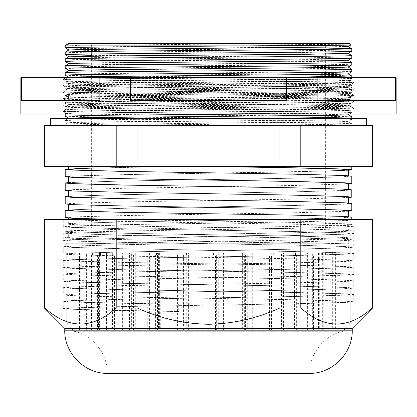 <?xml version="1.0" encoding="UTF-8"?>
<svg xmlns="http://www.w3.org/2000/svg" width="417" height="417" viewBox="0 0 417 417"><rect width="100%" height="100%" fill="white"/><g stroke="black" fill="none" stroke-linecap="round" stroke-linejoin="round"><path stroke-width="0.31" stroke-dasharray="2.08 1.56" d="M346.11 118.657L70.89 118.657L346.11 118.657L346.11 125.481L70.89 125.481L346.11 125.481M70.89 118.657L70.89 125.481M44.28 166.425L137.011 166.425L137.011 125.481L300.793 125.481L279.989 125.481L279.989 166.425L372.72 166.425M366.579 118.657L50.421 118.657M366.579 125.481L50.421 125.481M85.172 114.107L334.533 114.107L105.621 112.241L63.03 111.448L66.725 113.58L66.725 114.107L85.172 114.107L66.725 113.58C64.744 113.049 132.809 112.507 208.531 111.975C284.227 111.443 352.256 110.906 350.275 110.375C352.256 109.843 284.191 109.301 208.469 108.769C132.773 108.238 64.744 107.695 66.725 107.164C64.744 106.632 132.809 106.095 208.531 105.564C284.227 105.032 352.256 104.49 350.275 103.958C352.256 103.426 284.191 102.884 208.469 102.353C132.773 101.821 64.744 101.284 66.725 100.752C64.744 100.221 132.809 99.679 208.531 99.147C284.227 98.615 352.256 98.078 350.275 97.542C352.256 97.01 284.191 96.473 208.469 95.941C132.773 95.41 64.744 94.867 66.725 94.336C64.744 93.804 132.809 93.267 208.531 92.736C284.227 92.199 352.256 91.662 350.275 91.13C352.256 90.598 284.191 90.056 208.469 89.525C132.773 88.993 64.744 88.456 66.725 87.924C64.744 87.393 132.809 86.851 208.531 86.319C284.227 85.787 352.256 85.245 350.275 84.714L350.275 86.851L353.97 88.977L311.358 88.185L105.621 86.585L63.03 85.793L105.642 84.979L311.379 83.379L353.97 82.587L311.358 81.774L74.429 79.777L63.019 79.366L74.434 78.959L215.641 77.718L335.763 77.718L65.87 77.718L63.03 79.355M63.03 111.448L105.642 110.635L311.379 109.035L353.981 108.232L311.358 107.43L105.621 105.824L63.03 105.037L105.642 104.224L311.379 102.618L353.981 101.816L311.358 101.018L74.429 99.017L63.019 98.61L74.434 98.204L311.379 96.207L353.97 95.394L311.358 94.602L105.621 92.996L63.03 92.183L105.642 91.396L311.379 89.791L353.97 88.998L350.264 91.141L350.275 93.262C352.256 92.73 284.212 92.193 208.5 91.662C132.788 91.125 64.744 90.588 66.725 90.056C64.744 89.525 132.788 88.983 208.5 88.451C284.212 87.919 352.256 87.382 350.275 86.851C352.256 86.319 284.212 85.777 208.5 85.245C132.788 84.714 64.744 84.171 66.725 83.64L63.03 85.772M353.97 82.587L350.275 84.714C352.256 84.182 284.191 83.645 208.469 83.113C132.773 82.582 64.744 82.04 66.725 81.508L66.725 83.64C64.744 83.108 132.788 82.571 208.5 82.04C284.212 81.508 352.256 80.966 350.275 80.434L353.97 82.566M63.03 79.381L66.725 81.508C64.744 80.976 132.809 80.434 208.531 79.902C284.227 79.371 352.256 78.834 350.275 78.302L350.275 80.434C352.256 79.902 284.212 79.36 208.5 78.829L82.55 77.718L215.641 77.718M353.97 95.415L350.275 97.542L350.275 99.679C352.256 99.147 284.212 98.605 208.5 98.073C132.788 97.542 64.744 96.999 66.725 96.468C64.744 95.936 132.788 95.399 208.5 94.867C284.212 94.336 352.256 93.794 350.275 93.262L353.97 95.394M63.03 85.793L66.736 87.935L66.736 90.046L63.03 92.183M353.97 101.831L350.264 103.969L350.275 106.09C352.256 105.558 284.212 105.021 208.5 104.49C132.788 103.958 64.744 103.416 66.725 102.884C64.744 102.353 132.788 101.811 208.5 101.279C284.212 100.747 352.256 100.21 350.275 99.679L353.97 101.805M63.03 92.209L66.736 94.346L66.736 96.457L63.03 98.6M353.97 108.243L350.264 110.385L350.275 112.507C352.256 111.975 284.212 111.433 208.5 110.901C132.788 110.369 64.744 109.833 66.725 109.301C64.744 108.764 132.788 108.227 208.5 107.695C284.212 107.164 352.256 106.622 350.275 106.09L353.97 108.222M63.03 98.62L66.736 100.763L66.736 102.874L63.03 105.011M350.275 112.507L353.058 114.107L208.5 114.107C284.212 113.575 352.256 113.038 350.275 112.507M63.03 105.037L66.736 107.179L66.725 109.301L63.03 111.428M350.264 78.313L327.903 77.718L351.296 77.718L350.264 78.313M66.725 114.107L208.5 114.107M396.15 77.718L20.85 77.718M99.851 77.718L99.851 100.461L21.679 100.461L99.851 100.461L21.679 100.461L21.679 77.718M286.677 77.718L286.677 100.461L130.323 100.461L286.677 100.461L130.323 100.461L130.323 77.718M395.321 77.718L395.321 100.461L317.149 100.461L395.321 100.461L317.149 100.461L317.149 77.718M396.15 114.107L20.85 114.107M309.716 373.403L208.5 373.324L309.716 373.324C309.383 353.877 323.863 335.513 342.852 331.301L74.148 331.301L342.852 331.301L350.275 322.904L66.725 322.904L350.275 322.904L350.275 301.762L343.353 302.44L291.879 303.805L125.215 306.537L73.684 307.902L66.725 308.585C65.657 309.576 114.816 310.54 178.971 311.541L179.081 304.264C114.873 303.263 65.651 302.294 66.725 301.303L66.725 294.934L73.647 295.617L125.121 296.982L291.785 299.714L343.316 301.074L350.275 301.762M66.725 308.585L66.725 322.904L74.148 331.301C93.137 335.513 107.617 353.877 107.284 373.324L208.5 373.324L107.284 373.403M352.25 328.372L64.75 328.372M372.72 219.65L137.011 219.65L137.011 307.902C159.789 318.338 183.616 323.795 208.5 324.275C233.437 323.785 257.268 318.327 279.989 307.902L300.793 307.902C324.546 329.383 348.377 329.383 372.282 307.902L372.72 307.902M66.725 301.303L73.647 300.621L125.121 299.26L291.785 296.529L343.316 295.163L350.275 294.48L343.353 293.797L291.879 292.432L125.215 289.706L73.684 288.34L66.725 287.657L66.725 281.287L73.647 281.97L125.121 283.336L291.785 286.062L343.316 287.428L350.275 288.111L343.353 288.793L291.879 290.159L125.215 292.89L73.684 294.251L66.725 294.934M350.275 294.48L350.275 288.111M66.725 287.657L73.647 286.974L125.121 285.609L291.785 282.882L343.316 281.517L350.275 280.834L343.353 280.151L291.879 278.785L125.215 276.059L73.684 274.694L66.725 274.011L66.725 267.641L73.647 268.324L125.121 269.69L291.785 272.416L343.316 273.781L350.275 274.464L343.353 275.147L291.879 276.513L125.215 279.239L73.684 280.605L66.725 281.287M350.275 280.834L350.275 274.464M66.725 274.011L73.647 273.328L125.121 271.962L291.785 269.236L343.316 267.87L350.275 267.188L343.353 266.505L291.879 265.139L125.215 262.408L73.684 261.047L66.725 260.364L66.725 253.995L73.647 254.678L125.121 256.038L291.785 258.769L343.316 260.135L350.275 260.818L343.353 261.501L291.879 262.866L125.215 265.593L73.684 266.958L66.725 267.641M350.275 267.188L350.275 260.818M66.725 260.364L73.647 259.682L125.121 258.316L291.785 255.585L343.316 254.224L350.275 253.536L343.353 252.858L291.879 251.493L125.215 248.761L73.684 247.396L66.725 246.713L66.725 240.348L73.647 241.026L125.121 242.392L291.785 245.123L343.316 246.489L350.275 247.172L343.353 247.854L291.879 249.215L125.215 251.946L73.684 253.312L66.725 253.995M350.275 253.536L350.275 247.172M66.725 246.713L73.647 246.035L125.121 244.67L291.785 241.938L343.316 240.573L350.275 239.89L343.353 239.212L291.879 237.846L125.215 235.115L73.684 233.749L66.725 233.067L66.725 226.702L73.647 227.38L125.121 228.745L291.785 231.477L343.316 232.842L350.275 233.525L343.353 234.203L291.879 235.569L125.215 238.3L73.684 239.666L66.725 240.348M350.275 239.89L350.275 233.525M66.725 233.067L73.647 232.384L125.121 231.023L291.785 228.292L343.316 226.926L350.275 226.243L343.353 225.561L291.879 224.2L123.182 221.469L64.046 219.65L352.954 219.65L63.269 219.65L63.269 226.702L70.364 227.38L123.093 228.745L293.818 231.477L346.605 232.842L353.731 233.525L346.636 234.203L293.907 235.569L123.182 238.3L70.395 239.666L63.269 240.348L70.364 241.026L123.093 242.392L293.818 245.123L346.605 246.489L353.731 247.172L346.636 247.854L293.907 249.215L123.182 251.946L70.395 253.312L63.269 253.995L70.364 254.678L123.093 256.038L293.818 258.769L346.605 260.135L353.731 260.818L346.636 261.501L293.907 262.866L123.182 265.593L70.395 266.958L63.269 267.641L70.364 268.324L123.093 269.69L293.818 272.416L346.605 273.781L353.731 274.464L346.636 275.147L293.907 276.513L123.182 279.239L70.395 280.605L63.269 281.287L70.364 281.97L123.093 283.336L293.818 286.062L346.605 287.428L353.731 288.111L346.636 288.793L293.907 290.159L123.182 292.89L70.395 294.251L63.269 294.934L70.364 295.617L123.093 296.982L293.818 299.714L346.605 301.074L353.731 301.762L346.636 302.44L293.907 303.805L123.182 306.537L70.395 307.902L63.269 308.585L70.364 309.263L178.971 311.541M349.514 219.65L350.275 219.874L343.353 220.557L291.879 221.922L125.215 224.654L73.684 226.014L66.725 226.702M350.275 226.243L350.275 219.874M179.081 304.264L70.395 301.986L63.269 301.303L70.364 300.621L123.093 299.26L293.818 296.529L346.605 295.163L353.731 294.48L346.636 293.797L293.907 292.432L123.182 289.706L70.395 288.34L63.269 287.657L70.364 286.974L123.093 285.609L293.818 282.882L346.605 281.517L353.731 280.834L346.636 280.151L293.907 278.785L123.182 276.059L70.395 274.694L63.269 274.011L70.364 273.328L123.093 271.962L293.818 269.236L346.605 267.87L353.731 267.188L346.636 266.505L293.907 265.139L123.182 262.408L70.395 261.047L63.269 260.364L70.364 259.682L123.093 258.316L293.818 255.585L346.605 254.224L353.731 253.536L346.636 252.858L293.907 251.493L123.182 248.761L70.395 247.396L63.269 246.713L70.364 246.035L123.093 244.67L293.818 241.938L346.605 240.573L353.731 239.89L346.636 239.212L293.907 237.846L123.182 235.115L70.395 233.749L63.269 233.067L70.364 232.384L123.093 231.023L293.818 228.292L346.605 226.926L353.731 226.243L346.636 225.561L293.907 224.2L125.215 221.469L67.486 219.65M137.011 219.65L44.718 219.65L44.718 307.902L44.28 307.902M44.718 219.65L44.28 219.65M137.011 307.902L116.207 307.902L116.207 219.65M279.989 219.65L279.989 307.902M300.793 219.65L300.793 307.902M44.718 307.902C68.471 329.383 92.303 329.383 116.207 307.902M372.282 219.65L372.282 307.902M353.731 219.874L352.954 219.65L353.731 219.874L346.636 220.557L293.907 221.922L123.182 224.654L70.395 226.014L63.269 226.702M178.361 304.264L178.252 311.541M105.006 330.191L311.994 330.191L105.006 330.191L105.006 255.131L311.994 255.131L105.006 255.131M311.994 330.191L311.994 255.131M91.542 255.131L91.542 330.191L98.683 330.191L98.683 255.131L91.542 255.131L92.61 255.131L92.282 255.131L92.282 252.858L79.423 252.858L92.282 252.858L92.282 255.131L91.208 255.131L91.208 330.191L90.223 330.191L326.777 330.191L90.223 330.191L90.223 255.131L326.777 255.131L90.223 255.131L92.282 255.131L91.104 255.131L91.104 330.191L97.521 330.191L85.824 330.191L85.824 252.858L86.6 252.858L86.6 330.191L99.929 330.191L99.929 252.858L101.248 252.858L101.248 330.191L120.857 330.191L120.857 252.858L122.629 252.858L122.629 330.191L147.295 330.191L147.295 252.858L149.406 252.858L149.406 330.191L177.579 330.191L177.579 252.858L179.899 252.858L179.899 330.191L209.803 330.191L209.803 252.858L212.185 252.858L212.185 330.191L241.949 330.191L241.949 252.858L244.242 252.858L244.242 330.191L271.988 330.191L271.988 252.858L274.058 252.858L274.058 330.191L298.04 330.191L298.04 252.858L299.75 252.858L299.75 330.191L318.468 330.191L318.468 252.858L319.703 252.858L319.703 330.191L331.984 330.191L331.984 252.858L332.677 252.858L332.677 330.191L337.744 330.191L337.843 252.858L337.921 330.191L335.377 330.191L335.377 252.858L334.887 252.858L334.887 330.191L325.041 330.191L325.041 252.858L323.988 252.858L323.988 330.191L307.386 330.191L307.386 252.858L305.828 252.858L305.828 330.191L283.513 330.191L283.513 252.858L281.558 252.858L281.558 330.191L254.928 330.191L254.928 252.858L252.697 252.858L252.697 330.191L223.429 330.191L223.429 252.858L221.057 252.858L221.057 330.191L190.986 330.191L190.986 252.858L188.625 252.858L188.625 330.191L159.648 330.191L159.648 252.858L157.449 252.858L157.449 330.191L131.376 330.191L131.376 252.858L129.473 252.858L129.473 330.191L107.951 330.191L107.951 252.858L106.471 252.858L106.471 330.191L90.849 330.191L90.849 252.858L89.874 252.858L89.874 330.191L81.133 330.191L81.133 252.858L80.731 252.858L80.731 330.191L79.079 330.191L79.079 243.757L337.921 243.757L79.079 243.757M323.728 330.191L323.728 255.131L326.777 255.131L326.777 330.191L326.777 255.131L326.777 330.191L323.728 330.191L335.377 330.191M310.853 227.838L106.147 227.838L310.853 227.838L310.853 255.131L106.147 255.131L310.853 255.131M106.147 227.838L106.147 255.131M124.271 219.65L292.729 222.376L344.781 223.741L351.797 224.424L344.781 225.107L292.729 226.473L124.271 229.199L72.219 230.565L65.203 231.247L72.219 231.93L124.271 233.296L292.729 236.027L344.781 237.388L351.797 238.071L351.797 230.794L344.812 231.477L292.807 232.837L124.349 235.569L72.245 236.934L65.203 237.617L72.188 238.3L124.193 239.666L292.651 242.392L344.77 243.757L65.203 243.757L84.51 243.757L208.5 241.485L84.51 243.757M65.203 231.247L65.203 223.971L72.188 224.654L124.193 226.014L292.651 228.745L344.755 230.111L351.797 230.794M351.797 224.424L351.797 219.65M178.539 166.425L351.797 166.425L69.436 166.425L179.263 166.425L124.349 167.332L68.659 168.901M351.797 238.071L344.781 238.753L292.729 240.119L208.5 241.485L290.696 240.119L341.497 238.753L348.341 238.071L348.341 243.757L87.502 243.757M65.203 243.757L65.203 237.617M351.797 217.148L344.812 217.825L292.807 219.191L124.349 221.922L72.245 223.288L65.203 223.971M348.341 211.257L292.729 212.826L124.271 215.553L72.219 216.918L65.203 217.601M351.797 203.501L344.812 204.179L292.807 205.545L124.349 208.276L68.659 209.84M348.341 197.611L292.729 199.175L124.271 201.906L72.219 203.272L65.203 203.955M351.797 189.85L344.812 190.533L292.807 191.898L124.349 194.63L68.659 196.193M348.341 183.965L292.729 185.529L124.271 188.26L72.219 189.626L65.203 190.308M351.797 176.203L344.812 176.886L292.807 178.252L124.349 180.978L68.659 182.547M348.341 170.318L292.729 171.882L124.271 174.614L72.219 175.979L65.203 176.657M349.524 43.597L152.507 43.597C240.76 44.056 354.471 44.51 350.885 44.963M372.72 125.481L372.282 125.481L372.282 166.425M208.5 77.718L76.473 78.99L65.214 79.407L65.214 81.977C63.196 82.53 131.996 83.103 208.531 83.671C285.046 84.239 353.798 84.813 351.797 85.376L351.786 85.391C353.804 85.944 285.004 86.517 208.469 87.085C131.954 87.648 63.202 88.222 65.203 88.79L65.214 88.8C63.196 89.353 131.996 89.926 208.531 90.494C285.046 91.062 353.798 91.636 351.797 92.199L351.786 92.214C353.804 92.767 285.004 93.34 208.469 93.908C131.954 94.471 63.202 95.045 65.203 95.613L65.214 95.623C63.196 96.176 131.996 96.754 208.531 97.317C285.046 97.886 353.798 98.459 351.797 99.022L348.075 101.18L337.103 101.597L109.786 103.724L68.909 104.578L109.807 105.428L337.108 107.555L348.091 107.987L337.103 108.42L109.786 110.547L68.925 111.412L109.807 112.251L307.214 113.961L348.075 114.826M351.797 77.718L351.786 78.568L348.075 80.705L337.103 81.127L109.786 83.254L68.909 84.104L109.807 84.959L307.214 86.663L348.075 87.502L307.193 88.373L109.786 90.077L68.909 90.927L109.807 91.782L337.108 93.908L348.091 94.341L337.103 94.774L109.786 96.9L68.925 97.766L109.807 98.605L307.214 100.309L348.075 101.18M65.203 75.143C63.196 75.706 131.996 76.28 208.531 76.848C285.046 77.411 353.798 77.989 351.797 78.552C353.804 79.121 285.004 79.694 208.469 80.257C131.954 80.825 63.202 81.398 65.203 81.967L68.925 84.119M68.148 77.718L65.214 79.407C63.196 79.986 131.975 80.564 208.5 81.127C285.025 81.696 353.804 82.269 351.797 82.832C353.804 83.4 285.025 83.973 208.5 84.542C131.975 85.104 63.196 85.678 65.203 86.246L65.203 88.79L68.925 90.942M68.925 77.27L109.807 78.135L337.108 80.262L348.075 80.679L351.786 82.821L351.797 85.376L348.075 87.528M68.925 84.093L65.214 86.23C63.196 86.814 131.975 87.388 208.5 87.951C285.025 88.519 353.804 89.092 351.797 89.66C353.804 90.223 285.025 90.797 208.5 91.365C131.975 91.928 63.196 92.506 65.203 93.069L65.203 95.613L68.925 97.766M348.075 87.502L351.797 89.66L351.797 92.199L348.075 94.351M68.925 90.916L65.214 93.059C63.196 93.637 131.975 94.211 208.5 94.774C285.025 95.342 353.804 95.915 351.797 96.483C353.804 97.046 285.025 97.62 208.5 98.188C131.975 98.751 63.196 99.329 65.203 99.892L65.203 102.436L68.925 104.589M68.925 97.74L65.203 99.892C63.196 100.461 131.975 101.034 208.5 101.597C285.025 102.165 353.804 102.738 351.797 103.307C353.804 103.869 285.025 104.443 208.5 105.011C131.975 105.579 63.196 106.153 65.203 106.716L65.203 109.259L68.925 111.412M348.075 94.325L351.786 96.468L351.797 99.022C353.804 99.59 285.004 100.163 208.469 100.732C131.954 101.295 63.202 101.868 65.203 102.436C63.196 102.999 131.996 103.578 208.531 104.141C285.046 104.709 353.798 105.282 351.797 105.845L348.075 108.003M68.925 104.563L65.203 106.716C63.196 107.284 131.975 107.857 208.5 108.425C285.025 108.988 353.804 109.562 351.797 110.13C353.804 110.693 285.025 111.271 208.5 111.834C131.975 112.402 63.196 112.976 65.203 113.539L65.203 114.107M348.075 101.149L351.786 103.291L351.797 105.845C353.804 106.413 285.004 106.987 208.469 107.555C131.954 108.118 63.202 108.691 65.203 109.259C63.196 109.827 131.996 110.401 208.531 110.964C285.046 111.532 353.798 112.105 351.797 112.673L309.805 113.523L243.94 114.107M348.075 107.977L351.786 110.114L351.797 112.673M208.5 118.657L76.473 119.929L65.214 120.351L65.214 122.921C63.196 123.474 131.996 124.047 208.531 124.615L208.526 125.481L351.797 125.481L79.934 125.481L208.526 125.481L208.531 124.615M351.797 118.657L351.786 119.507C353.804 120.06 285.004 120.633 208.469 121.201C131.954 121.769 63.202 122.343 65.203 122.906L68.925 125.058L79.934 125.481L68.148 125.481L68.925 125.058M65.203 45.875L325.641 48.044M65.203 47.846C63.196 48.414 131.996 48.987 208.531 49.555C285.046 50.118 353.798 50.692 351.797 51.26M65.203 52.13C63.196 52.693 131.975 53.267 208.5 53.835C285.025 54.398 353.804 54.976 351.797 55.539M91.359 55.341L309.847 57.228L351.797 58.083M65.203 58.953C63.196 59.516 131.975 60.09 208.5 60.658C285.025 61.221 353.804 61.799 351.797 62.362M65.203 61.492C63.196 62.06 131.996 62.633 208.531 63.202C285.046 63.765 353.798 64.338 351.797 64.906M65.203 65.777C63.196 66.339 131.975 66.913 208.5 67.481C285.025 68.049 353.804 68.623 351.797 69.186M65.203 68.315C63.196 68.883 131.996 69.457 208.531 70.025C285.046 70.588 353.798 71.161 351.797 71.729M65.203 72.6C63.196 73.163 131.975 73.741 208.5 74.304C285.025 74.872 353.804 75.446 351.797 76.009M68.925 111.386L65.214 113.528C63.196 114.107 131.975 114.68 208.5 115.248C285.025 115.811 353.804 116.385 351.797 116.953M65.203 116.082C63.196 116.651 131.996 117.224 208.531 117.787C285.046 118.355 353.798 118.928 351.797 119.497L348.075 121.649L337.103 122.072L109.786 124.193L68.925 125.032M68.148 118.657L65.214 120.351C63.196 120.93 131.975 121.503 208.5 122.072C285.025 122.634 353.804 123.208 351.797 123.776L351.797 125.481M337.921 330.191L337.921 243.757M91.359 227.838L325.641 227.838L91.359 227.838L91.359 170.715M91.359 170.636L91.359 56.18M91.359 54.001L91.359 43.597L325.641 43.597L152.507 43.597M325.641 227.838L325.641 209.522M325.641 209.443L325.641 168.583M325.641 168.504L325.641 43.597M79.616 252.858L79.616 330.191L85.824 330.191M79.423 252.858L79.423 330.191L79.079 330.191M322.956 255.131L326.74 255.131L326.74 330.191L322.956 330.191L322.956 255.131L321.96 255.131L323.165 255.131L323.165 330.191L313.475 330.191L325.041 330.191M323.165 330.191L334.887 330.191M311.947 255.131L322.325 255.131L322.325 330.191L311.947 330.191L311.947 255.131L311.15 255.131L312.343 255.131L312.343 330.191L296.628 330.191L307.386 330.191M312.343 330.191L323.988 330.191M294.438 255.131L310.759 255.131L310.759 330.191L294.438 330.191L294.438 255.131L295.001 255.131L295.001 330.191L283.513 330.191M295.001 330.191L305.828 330.191M271.524 255.131L292.765 255.131L292.765 330.191L271.524 330.191L271.524 255.131L272.223 255.131L272.223 330.191L254.928 330.191M272.223 330.191L281.558 330.191M244.654 255.131L269.476 255.131L269.476 330.191L244.654 330.191L244.654 255.131L245.441 255.131L245.441 330.191L223.429 330.191M245.441 330.191L252.697 330.191M215.516 255.131L242.355 255.131L242.355 330.191L215.516 330.191L215.516 255.131L216.34 255.131L216.34 330.191L190.986 330.191M216.34 330.191L221.057 330.191M185.93 255.131L213.108 255.131L213.108 330.191L185.93 330.191L185.93 255.131L186.743 255.131L186.743 330.191L159.648 330.191M186.743 330.191L188.625 330.191M157.767 255.131L183.574 255.131L183.574 330.191L157.767 330.191L157.767 255.131L158.627 255.131L158.517 330.191L131.376 330.191M158.517 330.191L157.449 330.191M132.788 255.131L155.604 255.131L155.604 330.191L132.788 330.191L132.788 255.131L133.831 255.131L133.43 255.131L133.43 330.191L107.951 330.191M133.43 330.191L129.473 330.191M112.569 255.131L130.954 255.131L130.954 330.191L112.569 330.191L112.569 255.131L113.732 255.131L113.054 255.131L113.054 330.191L90.849 330.191M113.054 330.191L106.471 330.191M98.683 330.191L89.874 330.191M91.542 330.191L81.133 330.191M91.208 255.131L90.223 255.131L90.223 330.191L90.838 330.191L79.423 330.191M91.208 330.191L80.731 330.191M91.104 330.191L79.616 330.191M86.6 252.858L99.585 252.858L99.585 255.131L98.376 255.131L98.376 330.191L111.183 330.191L99.929 330.191M98.376 330.191L86.6 330.191M112.569 330.191L101.248 330.191M130.954 330.191L120.857 330.191M132.788 330.191L122.629 330.191M155.604 330.191L147.295 330.191M157.767 330.191L149.406 330.191M183.574 330.191L177.579 330.191M185.93 330.191L179.899 330.191M213.108 330.191L209.803 330.191M215.516 330.191L212.185 330.191M242.355 330.191L241.949 330.191M244.654 330.191L244.242 330.191M269.476 330.191L271.988 330.191M271.524 330.191L274.058 330.191M292.765 330.191L298.04 330.191M294.438 330.191L299.75 330.191M310.759 330.191L318.468 330.191M311.947 330.191L319.703 330.191M322.325 330.191L331.984 330.191M322.956 330.191L332.677 330.191M326.74 330.191L337.744 330.191M326.777 330.191L337.843 330.191M68.659 166.425L179.263 166.425L91.359 168.129M137.011 166.425L279.989 166.425M44.28 125.481L116.207 125.481L116.207 166.425M300.793 166.425L300.793 125.481L372.282 125.481M44.718 125.481L44.718 166.425M68.925 118.209L109.807 119.074L337.108 121.201L348.075 121.623L351.786 123.76C353.804 124.344 285.025 124.918 208.5 125.481M348.101 46.574L307.214 45.724L76.634 43.597M84.187 45.875C72.11 45.411 66.23 44.963 66.548 44.525M68.925 49.972L109.807 50.843L307.214 52.547L348.075 53.386M68.925 56.795L109.807 57.666L307.214 59.37L348.075 60.236M68.925 63.619L109.807 64.489L307.214 66.194L348.075 67.059M68.925 70.447L109.807 71.312L307.214 73.017L348.075 73.882M344.77 243.757L290.618 242.392L126.226 239.666L75.477 238.3L68.659 237.617L68.659 231.247L75.503 231.93L126.304 233.296L290.696 236.027L341.497 237.388L348.341 238.071M208.401 172.789L290.618 174.155L341.466 175.521L348.341 176.203L341.523 176.886L290.774 178.252L126.382 180.978L75.534 182.344L68.659 183.027M208.401 186.441L290.618 187.801L341.466 189.167L348.341 189.85L341.523 190.533L290.774 191.898L126.382 194.63L75.534 195.99L68.659 196.678M208.401 200.087L290.618 201.453L341.466 202.813L348.341 203.501L341.523 204.179L290.774 205.545L126.382 208.276L75.534 209.642L68.659 210.324M208.401 213.733L290.618 215.099L341.466 216.465L348.341 217.148L341.523 217.825L290.774 219.191L126.382 221.922L75.534 223.288L68.659 223.971L75.477 224.654L126.226 226.014L290.618 228.745L341.466 230.111L348.341 230.794L341.523 231.477L290.774 232.837L126.382 235.569L75.534 236.934L68.659 237.617M325.641 171.09L126.304 174.614L75.503 175.979L68.659 176.657L75.503 177.34L126.304 178.705L208.5 180.071M348.341 183.485L341.497 184.163L290.696 185.529L126.304 188.26L75.503 189.626L68.659 190.308L75.503 190.991L126.304 192.352L208.5 193.717M348.341 197.132L341.497 197.814L290.696 199.175L126.304 201.906L75.503 203.272L68.659 203.955L75.503 204.638L126.304 206.003L208.5 207.364M348.341 210.778L341.497 211.461L290.696 212.826L126.304 215.553L75.503 216.918L68.659 217.601L75.503 218.284L126.304 219.65L290.696 222.376L341.497 223.741L348.341 224.424L341.497 225.107L290.696 226.473L126.304 229.199L75.503 230.565L68.659 231.247M326.777 255.131L325.641 255.131L325.641 252.858L337.843 252.858M326.74 255.131L325.641 255.131M325.641 252.858L337.744 252.858M325.614 252.858L325.614 255.131M331.984 252.858L321.335 252.858L321.96 252.858L321.96 255.131L321.96 252.858L332.677 252.858M322.325 255.131L323.728 255.131M321.335 252.858L321.335 255.131M318.468 252.858L309.967 252.858L311.15 252.858L311.15 255.131L311.15 252.858L319.703 252.858M310.759 255.131L313.475 255.131L313.475 330.191M309.967 252.858L309.967 255.131M298.04 252.858L292.223 252.858L293.891 252.858L293.891 255.131L293.891 252.858L299.75 252.858M292.765 255.131L296.628 255.131L296.628 330.191M292.223 252.858L292.223 255.131M271.988 252.858L269.215 252.858L271.264 252.858L271.264 255.131L271.264 252.858L274.058 252.858M269.476 255.131L274.24 255.131L274.24 330.191M269.215 252.858L269.215 255.131M241.949 252.858L244.696 252.858L244.696 255.131L244.696 252.858L244.242 252.858M242.355 255.131L247.724 255.131L247.724 330.191M242.397 252.858L242.397 255.131M209.803 252.858L215.855 252.858L215.855 255.131L215.855 252.858L212.185 252.858M213.108 255.131L218.743 255.131L218.743 330.191M213.447 252.858L213.447 255.131M177.579 252.858L186.55 252.858L186.55 255.131L186.55 252.858L179.899 252.858M183.574 255.131L189.115 255.131L189.115 330.191M184.184 252.858L184.184 255.131M147.295 252.858L158.627 252.858L158.627 255.131L158.627 252.858L149.406 252.858M155.604 255.131L160.816 255.131L160.707 330.191M156.453 252.858L156.453 255.131M120.857 252.858L133.831 252.858L133.831 255.131L133.831 252.858L122.629 252.858M130.954 255.131L135.707 255.131L135.306 255.131L135.306 330.191M131.991 252.858L131.991 255.131M99.929 252.858L113.732 252.858L113.732 255.131L113.732 252.858L101.248 252.858M98.376 255.131L115.17 255.131L114.498 255.131L114.498 330.191M111.183 255.131L111.183 330.191M112.335 252.858L112.335 255.131M91.104 255.131L98.683 255.131M97.521 255.131L97.521 330.191M113.054 255.131L99.585 255.131L99.585 252.858L85.824 252.858M98.725 252.858L98.725 255.131M90.838 255.131L90.838 330.191M92.006 252.858L92.006 255.131M81.133 252.858L80.731 252.858M92.61 252.858L92.61 255.131M90.849 252.858L89.874 252.858M99.6 255.131L99.6 330.191M100.497 252.858L100.497 255.131M107.951 252.858L106.471 252.858M115.17 252.858L115.17 255.131M131.376 252.858L129.473 252.858M135.707 252.858L135.707 255.131M159.648 252.858L157.449 252.858M160.816 252.858L160.816 255.131M190.986 252.858L188.625 252.858M188.922 252.858L188.922 255.131M223.429 252.858L221.057 252.858M218.258 252.858L218.258 255.131M254.928 252.858L252.697 252.858M246.984 252.858L246.984 255.131M283.513 252.858L281.558 252.858M273.291 252.858L273.291 255.131M307.386 252.858L305.828 252.858M295.523 252.858L295.523 255.131M325.041 252.858L323.988 252.858M312.291 252.858L312.291 255.131M335.377 252.858L334.887 252.858M322.534 252.858L322.534 255.131M323.165 255.131L313.475 255.131M312.343 255.131L296.628 255.131M295.001 255.131L274.24 255.131M272.223 255.131L247.724 255.131M245.441 255.131L218.743 255.131M216.34 255.131L189.115 255.131M186.743 255.131L160.707 255.131M158.517 255.131L135.306 255.131M133.43 255.131L114.498 255.131M352.25 330.191L64.75 330.191M353.731 226.243L353.731 233.525M63.269 233.067L63.269 240.348M353.731 239.89L353.731 247.172M63.269 246.713L63.269 253.995M353.731 253.536L353.731 260.818M63.269 260.364L63.269 267.641M353.731 267.188L353.731 274.464M63.269 274.011L63.269 281.287M353.731 280.834L353.731 288.111M63.269 287.657L63.269 294.934M353.731 294.48L353.731 301.762M63.269 301.303L63.269 308.585M349.316 114.107L351.786 112.684M348.341 176.203L348.341 175.724M68.659 177.142L68.659 176.657M348.341 189.85L348.341 189.37M68.659 190.788L68.659 190.308M348.341 203.501L348.341 203.016M68.659 204.434L68.659 203.955M348.341 217.148L348.341 216.663M68.659 223.971L68.659 219.65M68.659 218.081L68.659 217.601M348.341 230.794L348.341 224.424"/><path stroke-width="0.63" d="M44.718 125.481L116.207 125.481L50.421 125.481L50.421 118.657L366.579 118.657L366.579 125.481L300.793 125.481L300.793 166.425L44.28 166.425L44.28 125.481L44.718 125.481L44.718 166.425M116.207 166.425L116.207 125.481L279.989 125.481L137.011 125.481L137.011 166.425M20.85 77.718L396.15 77.718L396.15 114.107L20.85 114.107L20.85 77.718M317.149 77.718L317.149 100.461L395.321 100.461L395.321 77.718M130.323 77.718L130.323 100.461L286.677 100.461L286.677 77.718M21.679 77.718L21.679 100.461L99.851 100.461L99.851 77.718M309.716 373.403L107.284 373.403L309.716 373.403C332.563 373.616 352.824 353.037 352.25 330.191L352.25 328.372L372.72 307.902L372.72 219.65L372.282 219.65L372.282 307.902L372.72 307.902M107.284 373.403C84.437 373.616 64.176 353.037 64.75 330.191L64.75 328.372L352.25 328.372M372.282 307.902C348.529 329.383 324.697 329.383 300.793 307.902L279.989 307.902C257.268 318.327 233.437 323.785 208.5 324.275C183.616 323.795 159.789 318.338 137.011 307.902L116.207 307.902C92.454 329.383 68.623 329.383 44.718 307.902L44.28 307.902L44.28 219.65L44.718 219.65L44.718 307.902M44.718 219.65L300.793 219.65L300.793 307.902M279.989 219.65L279.989 307.902M137.011 219.65L137.011 307.902M116.207 219.65L116.207 307.902M300.793 219.65L372.282 219.65M68.659 209.84L65.203 210.324L65.203 217.601L72.219 218.284L124.271 219.65M351.797 219.65L351.797 217.148L344.755 216.465L292.651 215.099L124.193 212.368L72.188 211.002L65.203 210.324M65.203 203.955L72.219 204.638L124.271 206.003L292.729 208.729L344.781 210.095L351.797 210.778L351.797 203.501L344.755 202.813L292.651 201.453L124.193 198.721L72.188 197.356L65.203 196.678L65.203 203.955M65.203 190.308L72.219 190.991L124.271 192.352L292.729 195.083L344.781 196.449L351.797 197.132L351.797 189.85L344.755 189.167L292.651 187.801L124.193 185.075L72.188 183.709L65.203 183.027L65.203 190.308M65.203 176.657L72.219 177.34L124.271 178.705L292.729 181.437L344.781 182.802L351.797 183.485L351.797 176.203L344.755 175.521L292.651 174.155L124.193 171.429L72.188 170.063L65.203 169.38L65.203 176.657M348.341 176.203L348.341 169.834L341.497 169.151L290.696 167.79L208.5 166.425C285.046 167.561 353.793 168.697 351.797 169.834L351.797 166.425M351.797 210.778L348.341 211.257M351.797 197.132L348.341 197.611M68.659 196.193L65.203 196.678M351.797 183.485L348.341 183.965M68.659 182.547L65.203 183.027M351.797 169.834L348.341 170.318M68.659 168.901L65.203 169.38M76.634 43.597C70.238 43.921 66.876 44.228 66.548 44.525L68.148 43.597L349.524 43.597L350.879 44.968C352.433 45.265 305.416 45.568 243.94 45.875L65.203 45.875L65.214 47.861C65.834 47.564 79.814 47.277 107.153 46.996L243.94 45.875M66.548 44.525L65.203 45.875M279.989 166.425L279.989 125.481L372.72 125.481L372.72 166.425L300.793 166.425M325.641 48.044L351.786 48.7C353.804 49.284 285.025 49.858 208.5 50.421C131.975 50.989 63.196 51.562 65.203 52.13L65.214 54.684L91.359 55.341M348.075 46.563L351.786 48.7L351.786 51.27C353.804 51.823 285.004 52.396 208.469 52.964C131.954 53.532 63.202 54.106 65.203 54.669L68.925 56.821M348.075 60.21L351.797 62.362C353.804 62.931 285.025 63.504 208.5 64.067C131.975 64.635 63.196 65.208 65.203 65.777L68.925 63.619L79.892 63.202L337.103 60.658L348.075 60.236L351.797 58.083L351.797 55.539C353.804 56.107 285.025 56.681 208.5 57.244C131.975 57.812 63.196 58.385 65.203 58.953L65.214 61.508L68.925 63.65M351.786 55.529L348.075 53.386L307.193 54.252L109.786 55.956L68.925 56.795L65.203 58.953M351.797 58.083C353.804 58.646 285.004 59.224 208.469 59.787C131.954 60.356 63.202 60.929 65.203 61.492M65.203 65.777L65.203 68.32L68.925 70.473M351.797 62.362L351.797 64.906L348.075 67.059L337.103 67.481L109.786 69.608L68.925 70.447L65.203 72.6L65.203 75.143L68.925 77.296M351.797 64.906C353.804 65.469 285.004 66.048 208.469 66.611C131.954 67.179 63.202 67.752 65.203 68.315M348.075 67.033L351.797 69.186C353.804 69.754 285.025 70.327 208.5 70.895C131.975 71.458 63.196 72.032 65.203 72.6M351.797 69.186L351.797 71.729L348.075 73.882L337.103 74.304L109.786 76.431L79.892 76.848L68.925 77.27L68.148 77.718M351.797 71.729C353.804 72.297 285.004 72.871 208.469 73.434C131.954 74.002 63.202 74.575 65.203 75.143M351.797 77.718L351.797 76.009L309.826 76.864L208.5 77.718M65.203 114.107L65.214 116.098L68.925 118.235M243.94 114.107L107.153 115.233L65.203 116.082M351.797 118.657L351.797 116.953L309.826 117.808L208.5 118.657M91.359 56.18L91.359 54.001M372.282 125.481L372.282 166.425M91.359 43.597L79.934 43.597M350.879 44.968L348.075 46.589L337.103 47.012L79.892 49.555L68.925 49.972L65.214 52.115M349.316 114.107L348.075 114.826L337.103 115.243L109.786 117.37L79.892 117.792L68.925 118.209L68.148 118.657M91.359 168.129L75.534 168.697L68.659 169.38L75.477 170.063L126.226 171.429L208.401 172.789M68.659 176.657L68.659 183.027L75.477 183.709L126.226 185.075L208.401 186.441M68.659 190.308L68.659 196.678L75.477 197.356L126.226 198.721L208.401 200.087M68.659 203.955L68.659 210.324L75.477 211.002L126.226 212.368L208.401 213.733M348.341 169.834L341.497 170.517L325.641 171.09M208.5 180.071L290.696 181.437L341.497 182.802L348.341 183.485L348.341 189.85M208.5 193.717L290.696 195.083L341.497 196.449L348.341 197.132L348.341 203.501M208.5 207.364L290.696 208.729L341.497 210.095L348.341 210.778L348.341 217.148M64.75 330.191L352.25 330.191M64.75 328.372L44.28 307.902M351.786 75.998L348.075 73.856M351.786 116.937L348.075 114.8M68.925 49.998L65.214 47.861M348.075 53.412L351.786 51.27M68.659 169.38L68.659 166.425M68.659 219.65L68.659 218.081"/></g></svg>
